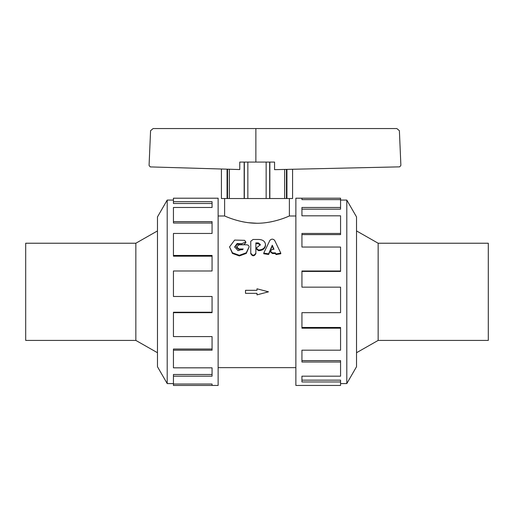 <?xml version="1.0" encoding="UTF-8"?>
<svg xmlns="http://www.w3.org/2000/svg" width="514" height="514" viewBox="0 0 514 514"><rect width="100%" height="100%" fill="white"/><g stroke="black" fill="none" stroke-linecap="round" stroke-linejoin="round"><path stroke-width="0.77" d="M274.624 240.334C273.056 238.772 271.482 238.772 269.908 240.334L263.746 253.1L268.642 253.839L272.266 245.223L273.988 249.322L272.381 249.322L270.325 251.07L272.381 252.875L275.465 252.875L275.979 253.961L280.792 253.106L274.624 240.334M273.686 249.322L272.266 246.007L268.642 254.481L263.746 253.749L263.746 253.1M272.266 246.007L272.266 245.223M280.792 253.106L280.792 253.755L275.979 254.597L275.465 253.524L272.381 253.524L270.325 251.751L270.325 251.07M275.465 253.524L275.465 252.875M258.651 246.206L256.197 248.044L258.433 249.952L259.101 249.952C262.982 249.586 265.115 247.819 265.494 244.645L265.494 244.536C265.102 241.407 262.93 239.723 258.966 239.473L253.087 239.473L250.761 241.233L250.761 252.978C252.413 255.869 254.115 255.895 255.863 253.049L255.863 242.897L258.343 242.897L260.264 244.426L258.651 246.206M265.494 244.645L265.494 245.435C265.115 248.558 262.982 250.299 259.101 250.652L258.433 250.652L256.197 248.776L256.197 248.044M255.863 253.049L255.863 253.698C254.115 256.499 252.413 256.473 250.761 253.633L250.761 242.081M250.761 253.633L250.761 252.978M260.264 245.223L258.343 243.72L255.863 243.72M260.264 244.895L260.264 244.426L260.264 244.895M246.585 244.786L239.119 244.786L236.568 246.855L239.119 249.001L243.25 249.001L238.001 250.646L234.673 246.855L237.108 243.546L241.869 243.687L245.814 241.985L244.638 240.34L234.641 240.077L229.546 246.893L232.431 252.792L239.357 255.317L246.27 252.766L249.129 246.868C248.982 245.602 248.127 244.908 246.585 244.786M242.544 249.72L239.119 249.72L236.568 247.607L236.568 246.855M242.833 244.786L237.314 244.278L234.692 247.24M245.814 241.985L245.814 242.82L243.649 244.786M249.129 246.868L246.27 253.421L239.357 255.933L232.431 253.447L229.546 246.893M135.844 340.416L25.7 340.416L25.7 243.231L135.844 243.231L135.844 340.416L157.47 352.726M224.618 198.526L224.618 215.989L218.129 215.989M295.871 215.989L289.382 215.989C289.678 215.726 274.463 223.327 257 223.256C239.537 223.327 224.322 215.726 224.618 215.989M242.197 221.675L245.249 222.254M248.429 222.716L257 223.256M268.751 222.254L271.803 221.675M173.436 383.572L167.204 383.572L167.204 200.074L173.436 200.074M167.204 383.572L157.47 366.72L157.47 216.927L167.204 200.074M212.064 385.449L173.436 385.449L173.436 384.022L212.064 384.022L212.064 385.449L218.129 385.449L218.129 198.205L173.436 198.205L173.436 201.7L212.064 201.7L212.064 207.476L173.436 207.476L173.436 221.63L212.064 221.63L212.064 233.452L173.436 233.452L173.436 255.458L212.064 255.458L212.064 270.994L173.436 270.994L173.436 296.488L212.064 296.488L212.064 312.66L173.436 312.66L173.436 336.599L212.064 336.599L212.064 350.195L173.436 350.195L173.436 367.838L212.064 367.838L212.064 376.177L173.436 376.177L173.436 384.022M173.436 376.177L173.436 374.488L212.064 374.488M173.436 350.195L173.436 349.032L212.064 349.032M173.436 312.66L173.436 312.242L212.064 312.242M173.436 255.458L173.436 256.184L212.064 256.184M173.436 221.63L173.436 223.031L212.064 223.031M173.436 201.7L173.436 203.505L212.064 203.505M346.796 200.074L346.796 383.572L356.53 366.72L356.53 216.927L346.796 200.074L340.564 200.074M301.936 198.205L295.871 198.205L295.871 385.449L340.564 385.449L340.564 381.947L301.936 381.947L301.936 376.177L340.564 376.177L340.564 362.023L301.936 362.023L301.936 350.195L340.564 350.195L340.564 328.189L301.936 328.189L301.936 312.66L340.564 312.66L340.564 287.159L301.936 287.159L301.936 270.994L340.564 270.994L340.564 247.048L301.936 247.048L301.936 233.452L340.564 233.452L340.564 215.809L301.936 215.809L301.936 207.476L340.564 207.476L340.564 199.625L301.936 199.625L301.936 198.205L340.564 198.205L340.564 199.625M340.564 207.476L340.564 209.159L301.936 209.159M340.564 233.452L340.564 234.622L301.936 234.622M340.564 270.994L340.564 271.411L301.936 271.411M340.564 328.189L340.564 327.463L301.936 327.463M340.564 362.023L340.564 360.616L301.936 360.616M340.564 381.947L340.564 380.142L301.936 380.142M340.564 383.572L346.796 383.572M292.582 169.26L292.582 198.526L221.418 198.526L221.418 169.01L221.418 198.526M255.869 162.083L255.869 128.551L396.834 128.551L399.384 130.697L400.836 164.229L400.836 165.566L399.622 166.857L274.56 169.665L274.56 162.083L269.844 162.083L269.844 198.526M244.156 198.526L244.156 162.083L239.768 162.083L239.768 169.549L150.319 166.915L149.124 165.624L149.124 164.229L150.576 130.697L153.127 128.551L255.869 128.551M286.928 169.389L286.928 198.526M286.446 169.402L286.446 198.526M284.64 198.526L284.64 169.44M244.156 162.083L269.844 162.083M269.657 162.083L269.657 198.526M266.149 198.526L266.149 162.083M247.851 162.083L247.851 198.526M244.343 162.083L244.343 198.526M229.36 169.241L229.36 198.526M227.072 198.526L227.072 169.177M227.554 169.19L227.554 198.526M245.506 290.314L257 290.314L257 288.797L268.494 291.823L257 294.85L257 293.34L245.506 293.34L245.506 290.314M378.156 291.823L378.156 340.416L488.3 340.416L488.3 243.231L378.156 243.231L378.156 291.823M268.642 254.481L268.642 253.839M272.381 253.524L272.381 252.875M275.979 254.597L275.979 253.961M258.433 250.652L258.433 249.952M259.101 250.652L259.101 249.952M258.343 243.72L258.343 242.897M239.119 249.72L239.119 249.001M241.869 244.491L241.869 243.687M135.844 243.231L157.47 230.921M289.382 215.989L289.382 198.526M218.129 367.658L295.871 367.658M378.156 243.231L356.53 230.921M378.156 340.416L356.53 352.726"/></g></svg>

